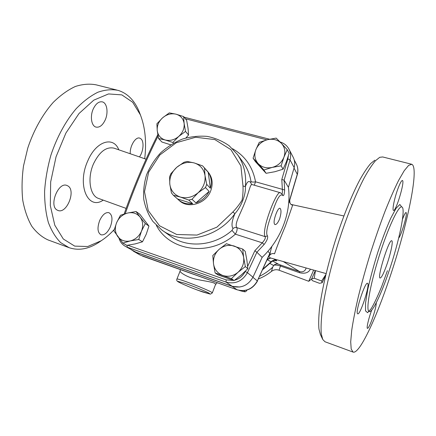 <?xml version="1.0" encoding="UTF-8"?>
<svg xmlns="http://www.w3.org/2000/svg" width="436" height="436" viewBox="0 0 436 436"><rect width="100%" height="100%" fill="white"/><g stroke="black" fill="none" stroke-linecap="round" stroke-linejoin="round"><path stroke-width="0.65" d="M98.672 198.478L98.52 198.429C89.898 195.808 87.053 178.002 93.582 163.642C99.501 151.674 106.308 146.512 113.992 148.153L146.082 159.2M269.949 263.458L273.645 265.519L273.873 265.241C275.225 264.047 276.718 263.682 278.353 264.145L272.691 261.05M275.007 260.505C276.762 260.935 277.203 260.892 276.32 260.379C274.331 259.829 272.582 260.319 271.067 261.845L271.361 262.036L272.522 261.142C274.064 260.554 275.04 260.352 275.448 260.548L275.241 260.521M270.702 258.019L267.312 259.6M267.268 259.698L271.067 261.845L263.18 268.865M270.402 257.938L267.475 259.229M326.101 273.59L270.26 257.894L268.69 256.417M299.39 272.647L299.706 271.639L280.664 265.055L280.457 266.009L299.39 272.647C304.731 273.999 308.416 272.849 310.448 269.192M306.137 267.982C305.173 271.127 303.025 272.347 299.706 271.639L283.253 261.551M273.873 265.241C275.318 264.854 277.514 265.11 280.457 266.009L279.051 270.211C276.299 269.285 273.764 269.688 271.443 271.421L272.68 267.208L273.645 265.519M271.944 246.275C270.8 249.741 270.14 252.646 269.955 254.989C271.279 253.594 272.805 253.202 274.527 253.817C276.762 247.212 280.403 237.893 285.449 225.864L292.632 205.187C290.883 204.724 289.945 203.596 289.82 201.803L289.755 200.206M279.051 270.211L308.748 281.296L313.648 270.091M289.82 201.803L288.714 202.707M269.704 254.046L269.83 253.343L267.895 251.316M268.712 256.368L269.955 254.989M289.335 201.519L288.823 201.203M239.8 287.024L232.061 286.332L135.22 251.997L131.361 249.784M315.326 270.56L311.685 278.866L311.587 279.427L312.361 280.637L319.501 283.302L322.133 282.779L321.615 280.997L325.877 274.522M315.462 270.598L314.236 278.244L311.571 278.98M314.236 278.244L321.615 280.997M325.697 275.28L322.084 282.822M180.33 197.05L173.392 195.301L171.457 192.93L169.811 184.205C170.77 190.625 174.28 194.903 180.33 197.05C186.603 198.74 192.521 197.317 198.086 192.783L192.004 199.274L188.728 200.053L180.33 197.05M170.863 173.741L176.744 167.315C171.604 172.073 169.293 177.703 169.811 184.205L169.588 176.842L170.863 173.741M187.202 161.456L194.178 162.928C187.954 161.402 182.139 162.868 176.744 167.315L183.997 162.268L187.202 161.456M205.002 175.545L206.729 184.374L205.46 187.556L198.086 192.783C203.35 187.883 205.656 182.139 205.002 175.545C203.868 169.103 200.26 164.895 194.178 162.928L202.522 165.833L203.508 166.863L204.522 168.154L205.002 175.545M204.522 168.154L208.19 172.269L210.392 188.259L206.729 184.374M205.46 187.556L209.144 191.393L195.911 202.914L192.004 199.274M188.728 200.053L192.685 203.677L177.556 198.969L173.392 195.301M192.685 203.677C187.066 204.419 182.275 203.089 178.302 199.683L177.556 198.969M208.19 172.269C211.362 176.956 212.098 182.286 210.392 188.259M209.144 191.393C206.233 197.023 201.819 200.865 195.911 202.914M207.896 171.795L208.086 172.007C212.414 177.354 213.297 183.611 210.735 190.788C206.081 203.705 188.145 209.16 179.321 200.576L178.466 199.824M122.898 243.086L113.889 230.889L116.614 222.692C114.608 227.859 115 232.502 117.791 236.617C120.886 240.492 125.034 241.942 130.233 240.95L122.898 243.086L126.811 245.359L135.16 243.909L142.468 241.806L146.234 234.263L148.943 226.071L139.771 214.185L136.054 211.536L140.12 217.133C136.948 213.346 132.8 211.972 127.683 213.024C122.609 214.419 118.919 217.64 116.614 222.692L120.467 215.259L127.683 213.024L136.054 211.536M145.308 223.554L141.487 231.14C143.466 225.87 143.008 221.199 140.12 217.133L145.308 223.554L148.943 226.071M138.73 239.473L130.233 240.95C135.411 239.577 139.16 236.307 141.487 231.14L138.73 239.473L142.468 241.806M185.916 137.956L188.559 135.018L188.036 128.168L186.652 120.331L183.616 116.57L184.117 123.421C183.311 118.619 180.597 115.535 175.975 114.167L183.616 116.57M158.557 138.523L157.238 130.598L156.9 123.77L162.628 117.791L169.31 112.88L175.975 114.167C171.234 113.137 166.786 114.341 162.628 117.791C158.671 121.464 156.873 125.731 157.238 130.598C157.946 135.383 160.601 138.517 165.206 139.983C169.969 141.111 174.482 139.929 178.738 136.43C182.771 132.675 184.564 128.337 184.117 123.421L185.518 131.41L178.738 136.43L172.869 142.479L165.206 139.983L158.557 138.523L161.903 142.011L170.71 144.806M253.087 158.186L255.839 149.755C253.997 154.971 254.766 159.576 258.139 163.565C261.829 167.315 266.51 168.601 272.184 167.424L263.9 169.996L253.087 158.186L255.392 161.609L266.085 173.305L274.854 171.73L283.095 169.195L286.387 161.718L289.123 153.292L287.242 149.717L283.907 157.238L281.122 165.816L272.184 167.424C277.803 165.865 281.711 162.47 283.907 157.238C285.716 151.913 284.877 147.286 281.389 143.346L287.242 149.717M267.366 139.722L276.168 138.103L281.389 143.346C277.612 139.694 272.941 138.484 267.366 139.722C261.867 141.297 258.025 144.643 255.839 149.755L259.235 142.387L267.366 139.722M173.484 143.144L172.869 142.479M188.559 135.018L185.518 131.41M266.085 173.305L263.9 169.996M283.095 169.195L281.122 165.816M215.122 272.925L218.022 274.925L234.116 280.566L241.353 274.92L247.855 268.696L246.896 260.314L245.228 251.387L242.699 249.065L243.642 257.463L245.337 266.587L237.991 272.315L231.407 278.626L215.122 272.925L213.526 263.884C214.474 269.541 217.569 273.405 222.818 275.476C228.235 277.149 233.293 276.097 237.991 272.315C242.427 268.205 244.313 263.257 243.642 257.463C242.574 251.774 239.402 247.964 234.143 246.029C228.758 244.471 223.777 245.561 219.199 249.283C214.855 253.294 212.964 258.161 213.526 263.884L212.79 255.529L219.199 249.283L226.437 243.702L242.699 249.065M247.855 268.696L245.337 266.587M234.116 280.566L231.407 278.626M281.798 179.501L284.103 180.166L290.038 159.903L287.853 158.906L281.798 179.501L282.359 189.475C282.539 191.786 282.397 193.208 281.923 193.742M264.14 244.46L262.243 242.825L254.847 250.738L256.886 252.259L264.14 244.46C267.072 240.563 268.178 237.702 267.453 235.865C265.061 232.693 268.974 221.156 273.116 210.163C277.231 198.124 280.413 193.219 282.659 195.448C283.76 196.233 284.419 194.407 284.637 189.976L255.54 181.801C252.738 166.901 245.07 155.875 232.535 148.725M282.659 195.448L282.343 194.249L280.337 192.717C276.718 189.644 260.864 230.873 265.186 236.655C265.726 238.012 264.745 240.067 262.243 242.825L235.342 234.165L231.996 230.421C214.016 246.411 186.859 248.416 170.111 235.876L162.018 230.11M118.952 238.154C120.004 241.697 122.069 244.383 125.143 246.226L135.912 252.161L232.225 286.305C241.124 288.588 248.04 285.547 252.973 277.182L262.134 257.376C281.552 238.95 291.553 211.64 288.43 187.333L294.164 167.62C295.107 163.99 294.801 160.573 293.243 157.369L293.079 157.053M288.43 187.333L284.103 180.166L284.637 189.976M262.134 257.376L256.886 252.259L247.414 272.658L245.212 271.475C242.896 275.988 239.353 278.909 234.579 280.234M279.612 218.932C277.95 222.878 276.37 224.753 274.882 224.562C273.546 223.243 273.917 219.739 275.983 214.049C277.47 210.119 278.784 208.174 279.923 208.217C281.427 209.547 281.324 213.117 279.612 218.932M156.344 225.33C169.648 251.43 210.076 257.066 235.342 234.165C236.999 231.32 237.495 229.151 236.841 227.657C235.451 227.27 234.176 227.565 233.009 228.546C231.216 225.804 231.848 220.829 234.917 213.624L232.84 212.027L216.926 227.145L197.007 235.069L176.689 234.497L159.516 225.761L148.256 210.61L144.512 191.726L148.638 172.176L159.838 154.971L176.346 142.692L195.682 137.242L214.894 139.596L230.895 149.63L240.906 165.942L242.983 185.954L245.397 186.619C246.514 174.493 243.882 163.811 237.489 154.567L229.216 145.771C222.578 141.111 215.215 137.983 207.122 136.381C198.838 135.716 190.587 136.621 182.368 139.089C174.384 142.409 167.135 147.003 160.617 152.878C154.698 159.358 150.049 166.579 146.67 174.547C144.136 182.76 143.166 191.017 143.766 199.317C145.297 207.432 148.36 214.828 152.965 221.515L161.68 229.87C182.188 245.626 217.978 238.274 234.917 213.624C241.331 206.626 245.969 194.592 245.397 186.619C247.081 181.589 248.874 180.27 250.771 182.662L251.419 184.259M237.489 154.567L243.533 162.944C247.354 168.389 249.833 174.547 250.967 181.403L250.771 182.662M233.009 228.546L231.996 230.421M250.967 181.403C251.757 182.123 253.283 182.253 255.54 181.801L254.319 185.213M267.453 235.865L265.186 236.655L236.841 227.657C234.159 224.306 239.985 214.616 244.405 203.628C249.021 192.619 250.106 183.807 252.106 184.575L280.217 192.685M180.444 269.639L180.112 271.05C179.387 271.928 186.466 277.22 196.783 279.383C206.92 281.52 216.261 282.348 215.488 284.643L215.433 284.79M48.014 239.925C41.927 237.13 36.537 232.59 31.833 226.306C27.664 219.052 24.639 210.375 22.754 200.266C21.626 189.502 21.871 178.09 23.49 166.029L27.79 148.022C33.708 130.228 42.652 114.297 53.236 102.384C60.495 95.239 67.885 89.93 75.39 86.464C82.791 84.104 89.767 83.576 96.318 84.884M140.234 114.461L139.28 111.948C134.691 100.574 127.628 93.38 118.102 90.366C111.807 89.129 105.065 89.751 97.887 92.23C90.584 95.833 83.363 101.299 76.235 108.624C65.82 120.821 56.925 137.062 50.919 155.151C47.491 167.397 45.382 179.479 44.586 191.404C44.576 202.909 45.84 213.291 48.374 222.545C51.562 230.927 55.672 237.625 60.702 242.645L69.084 247.67C78.551 250.842 88.372 249.152 98.547 242.596L101.719 240.41M114.259 229.516C110.074 234.083 105.703 237.843 101.141 240.786L87.723 246.514L74.714 246.117L63.313 239.004L54.789 225.216L50.314 205.59L50.674 181.916L56.053 156.758L65.896 133.056L79.003 113.524L93.762 100.16L108.526 93.942L121.851 94.89L132.691 102.264L140.397 114.886C145.21 127.367 146.649 141.978 144.719 158.731M93.266 108.924C95.882 103.588 98.928 101.239 102.4 101.888C107.103 103.021 108.515 112.777 105.196 119.987C102.613 125.372 99.539 127.737 95.975 127.083C91.402 126.004 89.854 116.259 93.266 108.924M130.239 153.745C129.71 146.076 135.623 136.457 139.743 138.119L141.095 138.942C144.294 141.782 143.351 151.712 139.466 156.922M110.308 226.938C107.539 232.797 104.433 235.418 100.994 234.802C97.522 232.628 97.086 227.854 99.686 220.491C102.498 214.654 105.583 212.054 108.94 212.681C112.439 214.894 112.897 219.646 110.308 226.938M57.279 210.136C48.603 206.092 58.162 181.621 66.872 185.436L67.923 185.943C76.186 190.587 66.735 214.147 58.021 210.474L57.279 210.136M374.862 160.181L370.633 163.576C367.379 167.386 363.766 172.836 359.793 179.915C351.639 195.333 342.462 218.125 334.695 242.656C327.109 267.246 321.626 291.362 319.468 308.933C318.662 317.157 318.482 323.839 318.934 328.989L320.395 334.439L322.493 338.93M325.022 341.775L322.765 339.524L321.294 333.943C320.858 328.63 321.076 321.686 321.959 313.124C324.28 294.791 330.085 269.486 338.058 243.642C346.217 217.864 355.809 193.927 364.256 177.806C368.36 170.405 372.082 164.732 375.418 160.786L379.723 157.303L382.71 156.96L411.421 164.181M389.539 278.228C375.974 318.754 359.428 354.408 353.073 352.086L351.203 349.062L350.702 341.819L351.71 330.368C353.149 320.754 355.373 309.446 358.387 296.442C361.82 282.724 365.799 268.44 370.328 253.589C375.064 238.819 379.914 224.862 384.879 211.722C389.768 199.426 394.34 189.006 398.586 180.455L404.188 170.749L408.636 165.38L411.797 164.279C419.715 167.68 406.728 227.799 389.539 278.228M387.168 263.715C383.942 272.958 381.593 277.732 380.127 278.043C376.797 278.032 389.146 238.519 391.773 240.786C393.283 241.097 390.847 252.989 387.168 263.715M357.498 313.648C355.242 311.609 365.248 281.411 367.526 283.329C370.464 283.749 360.256 315.424 357.689 313.816L357.498 313.648M376.268 302.748C376.257 305.505 375.118 310.328 372.862 317.206C370.366 324.346 368.573 328.079 367.466 328.395C366.305 328.335 368.665 318.117 371.745 310.029M402.45 219.384C404.188 214.763 405.398 212.468 406.08 212.495L406.336 213.09C406.946 216.447 400.962 235.963 398.695 238.034M397.289 190.505C399.643 183.861 401.354 180.526 402.417 180.493C405.164 180.935 395.866 211.989 393.479 210.403C392.111 210.266 394.117 199.601 397.289 190.505M389.092 270.865C399.076 241.653 406.118 208.25 401.861 206.942C398.7 205.143 388.024 227.679 378.96 256.733C369.859 285.765 365.668 310.775 369.156 311.533C372.36 312.928 381.32 294.022 389.092 270.865M276.32 260.379L273.536 258.815M280.664 265.055L278.353 264.145M272.68 267.208C268.81 270.854 264.51 273.841 259.796 276.173M294.038 168.073L297.363 174.455C298.295 170.836 297.968 167.397 296.387 164.138C297.913 167.271 298.224 170.618 297.308 174.166L289.133 201.683M296.224 163.827L294.229 159.979M237.32 289.853L142.588 256.166M135.22 251.997L140.321 255.147L133.16 251.043M269.759 253.921L257.344 280.931C252.553 289.068 245.817 292.022 237.135 289.787L232.061 286.332M269.83 253.343L257.344 280.931L252.902 277.323M254.847 250.738L247.653 266.396M233.685 280.43L226.186 279.89L226.039 282.097C235.189 284.425 242.312 281.28 247.414 272.658L252.973 277.182M127.099 245.321L127.268 247.201L226.039 282.097L232.225 286.305M226.186 279.89L127.71 245.234M125.143 246.226L135.912 252.161M125.241 213.662C134.735 186.695 145.679 160.824 158.072 136.059M185.382 118.761L266.848 139.852M294.164 167.62L290.038 159.903C291.014 156.17 290.703 152.665 289.112 149.385C287.166 145.684 284.141 143.204 280.037 141.945M282.572 144.599L286.986 149.428M288.338 155.957L287.853 158.906M242.983 185.954C243.212 190.685 242.907 195.426 242.067 200.179C239.435 204.391 236.361 208.343 232.84 212.027M239.026 290.349C247.31 292.709 244.52 291.461 245.659 291.651L246.7 290.654L246.389 290.223M243.784 290.665C245.871 292.065 244.313 291.967 239.102 290.371M179.033 282.272L177.888 281.362L184.864 283.264C193.535 286.272 205.498 291.188 209.149 293.237L209.945 294.017L202.647 291.957C194.282 289.03 183.087 284.446 179.033 282.272M212.272 292.981L212.288 292.943C213.444 291.82 175.855 277.198 176.891 279.171C176.351 280.321 176.994 281.324 178.825 282.179C182.575 284.136 190.325 287.389 197.503 290.103L210.425 294.147L212.288 292.943L215.488 284.643L217.183 282.702M118.805 149.81C113.507 135.923 96.182 140.872 87.816 160.791C76.573 185.153 88.121 210.708 103.218 200.124M401.67 206.887L399.85 204.484L396.106 208.25L390.76 218.196C386.552 227.706 382.258 238.999 377.87 252.068C373.717 265.431 370.355 277.852 367.788 289.324L365.553 302.916L365.537 310.89L367.581 312.677L371.308 308.546C374.464 303.14 377.952 295.712 381.773 286.272L387.424 270.685M98.52 198.429L126.129 208.403M343.868 215.962L291.025 204.424M271.361 262.036L262.886 269.502M258.499 278.909C263.186 277.067 267.502 274.571 271.443 271.421M289.313 201.596L297.363 174.455M140.321 255.147L237.217 289.831C245.986 292.082 252.733 289.161 257.463 281.073M311.517 279.024L311.571 279.318M208.086 172.007L203.508 166.863M157.816 134.626C145.074 159.93 133.852 186.385 124.146 213.989M184.101 117.175L269.502 139.22M293.243 157.369L289.112 149.385M252.008 184.548L251.485 184.341M246.912 290.076L246.7 290.654M180.084 271.121L176.907 279.122M116.766 90.029L96.307 84.884M69.062 247.664L47.993 239.914M140.397 114.886L139.28 111.948M101.141 240.786L98.547 242.596M353.073 352.086L324.951 341.748M368.693 311.489L369.156 311.533M401.709 206.898L401.311 206.642M311.631 278.926L308.846 281.236"/></g></svg>
